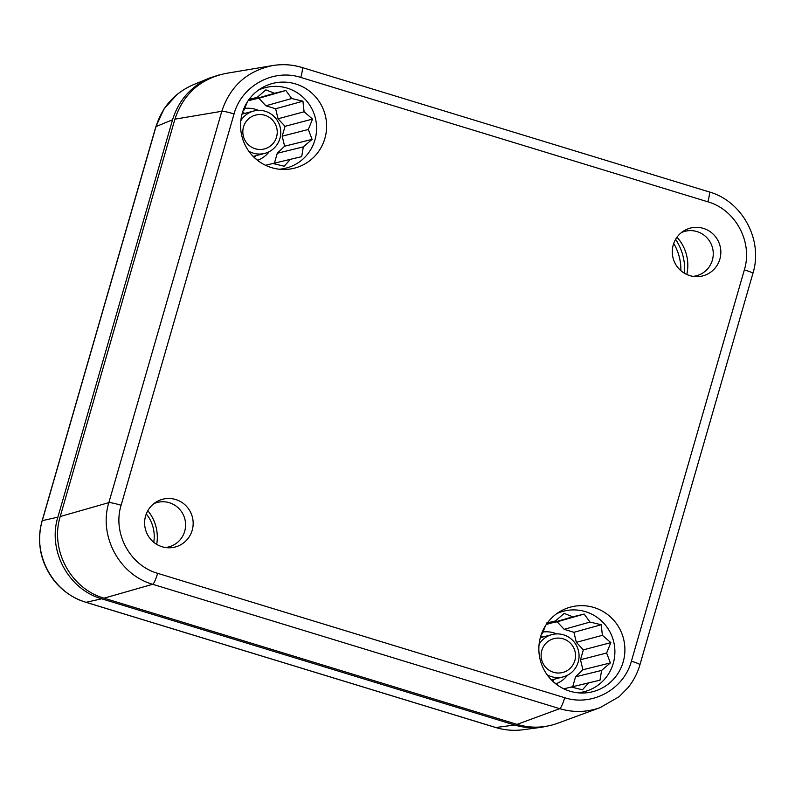<?xml version="1.0" encoding="UTF-8"?>
<svg xmlns="http://www.w3.org/2000/svg" width="795" height="795" viewBox="0 0 795 795"><rect width="100%" height="100%" fill="white"/><g stroke="black" fill="none" stroke-linecap="round" stroke-linejoin="round"><path stroke-width="1.19" d="M719.872 259.11A24.685 24.247 -104.8 0 1 673.117 258.166A24.685 24.247 -104.8 0 1 711.376 232.587A24.685 24.247 -104.8 0 1 719.872 259.11M681.563 232.478A22.966 22.558 -104.8 0 1 712.36 260.164A22.966 22.558 -104.8 0 1 693.121 276.362M156.695 544.346A41.111 40.396 75.2 0 0 147.83 510.688M686.791 274.474A41.002 40.287 75.2 0 0 676.982 237.238M192.201 530.255A24.685 24.247 -104.8 0 1 145.445 529.311A24.685 24.247 -104.8 0 1 183.705 503.732A24.685 24.247 -104.8 0 1 192.201 530.255M153.892 503.623A22.966 22.558 -104.8 0 1 184.688 531.318A22.966 22.558 -104.8 0 1 165.449 547.507M623.171 661.957A43.735 42.98 -104.8 0 1 581.622 693.021A43.735 42.98 -104.8 0 1 540.322 660.287A43.735 42.98 -104.8 0 1 560.137 611.444A43.735 42.98 -104.8 0 1 608.354 615.131A43.735 42.98 -104.8 0 1 623.171 661.957M577.657 692.773A41.549 40.823 75.2 0 0 613.253 663.398A41.549 40.823 75.2 0 0 600.672 620.17A41.549 40.823 75.2 0 0 556.808 613.611M324.887 138.41A43.735 42.98 -104.8 0 1 283.328 169.474A43.735 42.98 -104.8 0 1 242.028 136.74A43.735 42.98 -104.8 0 1 261.843 87.897A43.735 42.98 -104.8 0 1 310.06 91.584A43.735 42.98 -104.8 0 1 324.887 138.41M279.363 169.226A41.549 40.823 75.2 0 0 314.969 139.85A41.549 40.823 75.2 0 0 302.378 96.622A41.549 40.823 75.2 0 0 258.514 90.073M244.711 108.438A26.901 26.434 -104.8 0 1 258.385 110.366M269.247 151.626A26.901 26.434 -104.8 0 1 257.908 160.192M254.38 157.619A27.567 27.09 75.2 0 0 256.02 155.661M244.88 113.367A27.567 27.09 75.2 0 0 242.495 112.473M543.005 631.985A26.901 26.434 -104.8 0 1 556.679 633.913M567.541 675.174A26.901 26.434 -104.8 0 1 556.202 683.74M552.674 681.166A27.567 27.09 75.2 0 0 554.314 679.208M543.174 636.914A27.567 27.09 75.2 0 0 540.789 636.02M290.364 159.338L265.49 165.271L272.963 163.492L284.173 166.225L290.364 159.338L301.703 156.635L303.312 146.886L312.087 139.373L308.331 129.476L312.544 119.081L304.088 111.777L302.935 101.194L291.715 98.52L285.852 90.501L274.523 93.273L265.868 89.865L257.133 97.427L248.328 99.464M247.195 102.167L244.184 109.879L242.892 111.24M254.589 157.817L260.392 162.389M588.658 682.885L563.784 688.818L571.257 687.039L582.467 689.772L588.658 682.885L599.996 680.172L601.606 670.433L610.381 662.921L606.625 653.023L610.838 642.628L602.381 635.324L601.229 624.741L590.009 622.068L584.146 614.048L572.817 616.821L564.162 613.412L555.427 620.975L546.622 623.012M545.489 625.705L542.478 633.426L541.186 634.788M552.883 681.355L558.686 685.936M563.784 688.818L572.718 686.681L575.56 676.813L582.904 669.758L580.499 659.721L583.341 649.853L576.335 642.34L573.93 632.313L564.182 629.332L557.166 621.819L546.632 623.966M555.427 620.975L547.039 623.399M572.817 616.821L547.308 624.174M557.166 621.819L584.146 614.048M590.009 622.068L564.182 629.332M573.93 632.313L601.229 624.741M602.381 635.324L576.335 642.34M583.341 649.853L610.838 642.628M606.625 653.023L580.499 659.721M582.904 669.758L610.381 662.921M601.606 670.433L575.56 676.813M572.718 686.681L599.996 680.172M265.49 165.271L274.424 163.134L277.266 153.266L284.61 146.21L282.205 136.174L285.047 126.306L278.041 118.793L275.636 108.766L265.888 105.785L258.872 98.272L248.338 100.418M257.133 97.427L248.746 99.852M274.523 93.273L249.014 100.627M258.872 98.272L285.852 90.501M291.715 98.52L265.888 105.785M275.636 108.766L302.935 101.194M304.088 111.777L278.041 118.793M285.047 126.306L312.544 119.081M308.331 129.476L282.205 136.174M284.61 146.21L312.087 139.373M303.312 146.886L277.266 153.266M274.424 163.134L301.703 156.635M517.048 724.384C530.722 728.419 544.247 728.051 557.613 723.281L600.235 707.59C586.889 712.34 573.394 712.708 559.73 708.673L517.048 724.384L104.056 598.178L152.68 584.285L559.73 708.673A10.931 1.739 107 0 0 564.688 697.712L157.639 573.324C129.873 565.474 112.463 533.038 121.108 505.272L234.058 113.924C241.551 85.8 273.351 68.4 300.768 77.423L707.828 201.811C735.584 209.651 752.994 242.097 744.358 269.863L631.399 661.202C623.906 689.325 592.116 706.725 564.688 697.712M301.852 67.476C292.252 64.584 282.523 63.948 272.675 65.558L225.78 73.438C200.231 78.844 183.277 94.078 174.91 119.161L60.221 516.521C49.846 549.842 70.745 588.767 104.056 598.178M272.655 65.558C247.116 70.964 230.162 86.208 221.805 111.28A10.931 1.053 16.1 0 1 234.058 113.924M121.108 505.272A10.931 1.053 -163.9 0 0 108.845 502.629C98.491 535.939 119.379 574.865 152.68 584.285A10.931 1.739 107 0 0 157.639 573.324M550.746 725.368L541.773 727.236C532.61 728.439 523.587 727.693 514.703 725.01L101.7 598.804C68.38 589.383 47.491 550.468 57.866 517.148L172.555 119.777C178.736 100.081 191.158 86.138 209.84 77.94L219.032 74.959M153.743 542.269A34.99 34.384 75.2 0 0 146.29 513.958M541.773 727.236L522.911 729.76C513.739 730.953 504.726 730.207 495.841 727.524A10.931 1.739 107 0 1 495.702 727.524L85.949 602.312A10.931 1.739 107 0 0 86.099 602.312C52.768 592.901 31.87 553.986 42.264 520.655A10.931 1.053 -163.9 0 0 42.115 520.765C36.371 543.025 40.555 563.238 54.706 581.393C63.113 591.45 73.528 598.416 85.959 602.312M42.115 520.775L155.86 126.693A10.931 1.053 16.1 0 1 156.009 126.584C162.17 106.888 174.592 92.945 193.264 84.757L193.364 84.717M248.815 151.219A21.872 21.485 75.2 0 0 274.623 117.064A21.872 21.485 75.2 0 0 240.796 120.79M243.508 126.952A17.49 17.192 -104.8 0 1 272.466 120.035A17.49 17.192 -104.8 0 1 264.099 149.013A17.49 17.192 -104.8 0 1 243.508 126.952M547.109 674.766A21.872 21.485 75.2 0 0 572.917 640.611A21.872 21.485 75.2 0 0 539.09 644.338M541.802 650.499A17.49 17.192 -104.8 0 1 570.76 643.582A17.49 17.192 -104.8 0 1 562.393 672.56A17.49 17.192 -104.8 0 1 541.802 650.499M707.828 201.811A10.931 1.739 107 0 0 709.061 191.873C742.441 201.155 763.389 240.199 752.895 273.41A10.931 1.053 -163.9 0 0 744.358 269.863M631.399 661.202A10.931 1.053 16.1 0 1 639.945 664.749A10.931 1.053 16.1 0 1 639.925 664.779L752.895 273.41M301.971 67.476A10.931 1.739 107 0 1 302.001 67.476A10.931 1.739 107 0 1 300.768 77.423M174.91 119.161L221.805 111.28L108.845 502.629L60.221 516.521M673.703 243.479A49.926 49.051 -104.8 0 1 680.868 270.658M684.535 273.301A53.205 52.271 75.2 0 0 675.601 239.375M514.703 725.01L495.841 727.524L86.099 602.312L101.7 598.804M57.866 517.148L42.264 520.655L156.009 126.584L172.555 119.777M600.235 707.57L619.126 696.698L628.06 687.615C633.526 680.808 637.491 673.186 639.935 664.759M709.061 191.873L302.001 67.486C292.351 64.564 282.563 63.928 272.655 65.568M495.822 727.534L498.833 728.359M521.341 729.949L522.583 729.81M155.909 126.634L164.098 108.835L177.176 94.357M209.84 77.94L193.264 84.757M253.675 111.052L242.018 114.122M264.815 153.356L253.158 156.416M551.969 634.599L540.312 637.669M563.108 676.893L551.452 679.964"/></g></svg>
